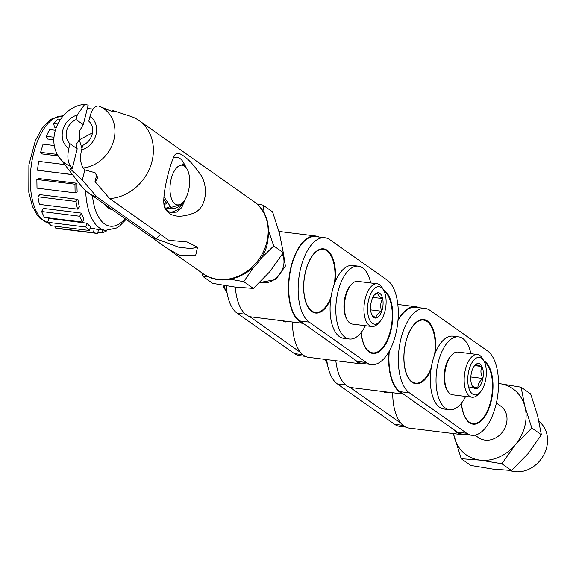<?xml version="1.0" encoding="UTF-8"?>
<svg xmlns="http://www.w3.org/2000/svg" width="576" height="576" viewBox="0 0 576 576"><rect width="100%" height="100%" fill="white"/><g stroke="black" fill="none" stroke-linecap="round" stroke-linejoin="round"><path stroke-width="0.86" d="M403.409 394.063L351.684 387.648A44.114 21.182 -82.9 0 1 349.862 387.252A44.114 21.182 -82.9 0 1 335.837 360.72M425.146 308.441A43.531 20.902 97.1 0 0 399.881 343.67A43.531 20.902 97.1 0 0 409.442 392.839L466.733 433.26A43.531 20.902 97.1 0 0 471.73 435.254A43.531 20.902 97.1 0 0 496.994 400.025A43.531 20.902 97.1 0 0 487.433 350.856L430.135 310.442A43.531 20.902 97.1 0 0 425.146 308.441L415.728 307.274A43.531 20.902 97.1 0 0 397.951 320.681M389.282 351.144A43.531 20.902 97.1 0 0 400.018 391.673L403.114 393.854A44.114 21.182 -82.9 0 1 388.944 351.734M398.016 319.86A44.114 21.182 -82.9 0 1 415.8 306.691A44.114 21.182 -82.9 0 1 419.148 307.699M224.1 285.466A27.058 12.996 97.1 0 0 226.562 292.212A27.058 12.996 97.1 0 0 227.117 293.126M226.562 292.212L224.179 287.95A22.356 10.735 -82.9 0 1 222.984 285.278M331.049 296.964A31.766 15.257 -82.9 0 1 315.454 312.43A31.766 15.257 -82.9 0 1 305.669 271.253A31.766 15.257 -82.9 0 1 323.273 249.386A31.766 15.257 -82.9 0 1 334.303 284.249M347.198 319.91L346.529 318.715A20.21 9.706 -82.9 0 1 350.69 285.149L351.634 284.155A21.528 10.339 97.1 0 0 347.198 319.91A21.528 10.339 97.1 0 0 352.382 324.094L371.88 326.513A21.528 10.339 -82.9 0 1 364.27 303.876A21.528 10.339 -82.9 0 1 377.179 283.781A21.528 10.339 -82.9 0 1 382.363 287.964L383.702 290.354A18.893 9.072 97.1 0 0 371.563 292.27A18.893 9.072 97.1 0 0 368.51 316.908A18.893 9.072 97.1 0 0 379.807 321.732A18.893 9.072 97.1 0 0 386.021 304.56A18.893 9.072 97.1 0 0 383.702 290.354M377.179 283.781L357.682 281.362A21.528 10.339 97.1 0 0 351.634 284.155M379.807 321.732L377.928 323.719A21.528 10.339 -82.9 0 1 371.88 326.513M371.772 314.741L375.905 318.074C375.898 315.583 377.842 313.301 381.737 311.249C380.11 306.792 380.412 302.58 382.651 298.598A12.737 6.113 97.1 0 0 377.741 292.781A12.737 6.113 97.1 0 0 374.81 294.444A12.737 6.113 97.1 0 0 371.916 299.614A12.737 6.113 97.1 0 0 370.994 312.264A12.737 6.113 97.1 0 0 372.19 315.598A12.737 6.113 97.1 0 0 375.905 318.074A12.737 6.113 97.1 0 0 381.737 311.249A12.737 6.113 97.1 0 0 382.651 298.598C379.094 296.438 377.46 294.502 377.741 292.781L375.163 294.372M372.838 297.382L382.651 298.598M370.642 309.874L381.737 311.249M370.699 282.974A36.706 17.626 97.1 0 0 358.402 266.162L352.67 265.45A36.706 17.626 97.1 0 0 335.052 282.29A36.706 17.626 97.1 0 0 330.732 299.102A36.706 17.626 97.1 0 0 343.634 338.299L349.366 339.012A36.706 17.626 97.1 0 0 357.091 336.586A36.706 17.626 97.1 0 0 365.4 325.706M358.402 266.162A36.706 17.626 97.1 0 0 340.783 283.003A36.706 17.626 97.1 0 0 349.366 339.012M384.142 291.218A31.766 15.257 -82.9 0 1 391.198 327.067A31.766 15.257 -82.9 0 1 372.744 352.85A31.766 15.257 -82.9 0 1 361.238 332.446M361.145 332.561A32.35 15.538 97.1 0 0 372.881 353.462A32.35 15.538 97.1 0 0 391.853 326.182A32.35 15.538 97.1 0 0 383.573 290.124M335.052 282.29A32.35 15.538 97.1 0 0 323.546 248.825A32.35 15.538 97.1 0 0 305.626 271.094A32.35 15.538 97.1 0 0 315.583 313.042A32.35 15.538 97.1 0 0 330.732 299.102M387.209 280.152L329.918 239.731A43.531 20.902 97.1 0 0 324.922 237.737A43.531 20.902 97.1 0 0 299.657 272.966A43.531 20.902 97.1 0 0 309.218 322.135L366.509 362.556A43.531 20.902 97.1 0 0 371.506 364.55A43.531 20.902 97.1 0 0 396.77 329.321A43.531 20.902 97.1 0 0 387.209 280.152M366.509 362.556L357.091 361.382A43.531 20.902 97.1 0 0 362.081 363.384L371.506 364.55M324.922 237.737L315.504 236.57A43.531 20.902 97.1 0 0 290.239 271.8A43.531 20.902 97.1 0 0 299.794 320.962L357.091 361.382M283.075 320.861L283.867 321.422A11.765 5.652 97.1 0 0 285.214 321.962A11.765 5.652 97.1 0 0 287.381 321.394M226.231 285.811A43.531 20.902 97.1 0 0 237.125 313.193L294.415 353.614A43.531 20.902 97.1 0 0 299.412 355.608L305.41 356.35M303.185 323.359L251.46 316.937A44.114 21.182 -82.9 0 1 249.638 316.541L300.744 352.598A44.114 21.182 -82.9 0 1 292.471 322.027M365.501 363.809A44.114 21.182 -82.9 0 1 362.009 363.967A44.114 21.182 -82.9 0 1 353.995 359.201M362.009 363.967L308.758 357.358A44.114 21.182 -82.9 0 1 300.744 352.598M160.409 234.396L156.082 238.73L151.783 237.514L88.157 192.629A44.114 37.483 125.2 0 1 81.187 185.918L60.106 158.494A33.509 28.469 125.2 0 0 70.596 166.378L72.295 168.358L70.063 168.732L82.318 180.036L96.898 196.97A44.114 37.483 125.2 0 1 88.157 192.629M151.963 237.593L166.5 247.896L179.676 255.377L195.66 255.456L197.525 247.19L187.157 241.985L168.782 240.3L109.591 198.547L95.018 181.613L98.006 178.214L95.083 172.721L84.996 169.934L83.29 167.954C80.41 163.728 79.834 157.73 81.569 149.962L82.728 145.339A14.702 12.492 125.2 0 0 92.218 134.057A14.702 12.492 125.2 0 0 88.798 121.169L89.957 116.546C92.059 109.044 95.018 105.538 98.842 106.042L110.592 110.88L114.696 111.773L112.867 110.549L112.601 111.622M156.082 238.73L96.898 196.97M166.932 248.198L202.946 273.607A44.114 37.483 -54.8 0 0 211.687 277.956A44.114 37.483 -54.8 0 0 262.051 254.304A44.114 37.483 -54.8 0 0 253.814 201.514L139.018 120.528A44.114 37.483 125.2 0 1 150.307 166.716A44.114 37.483 125.2 0 1 109.591 198.547M112.867 110.549L130.284 116.179A44.114 37.483 125.2 0 1 130.363 116.208A44.114 37.483 125.2 0 1 139.018 120.528M198.756 172.202C193.37 164.57 188.323 159.163 183.607 155.981C179.669 153.058 176.839 152.604 175.097 154.62C171.158 159.185 159.192 202.169 165.658 209.484C170.647 216.734 179.539 218.11 192.348 213.602C207.295 209.189 209.412 184.435 198.756 172.202M165.053 208.246L170.086 212.566L176.753 212.069L181.685 207.641L184.349 201.398C180.554 206.114 176.486 208.591 172.123 208.822L164.902 207.857M187.085 169.056A20.002 9.605 97.1 0 0 182.542 165.211A20.002 9.605 97.1 0 0 169.97 189.281A20.002 9.605 97.1 0 0 182.966 202.27A20.002 9.605 97.1 0 0 189.619 182.902A20.002 9.605 97.1 0 0 187.085 169.056L182.297 163.886L185.306 165.866L183.456 162.554A27.173 13.054 97.1 0 0 180.13 158.594A27.173 13.054 97.1 0 0 173.945 157.594L173.03 158.09M173.851 208.152L172.123 208.822M96.89 174.168L95.018 181.613M84.888 169.812L82.318 180.036M196.97 246.434L196.999 247.025L191.405 248.666L178.61 247.154L155.405 238.579M165.636 208.31L169.798 206.798M70.027 143.77L77.198 148.824L76.104 144.677L79.286 139.824L79.546 130.982L83.275 124.654L88.178 105.12L84.73 104.328L77.263 114.977L76.104 119.592A14.702 12.492 125.2 0 0 66.614 130.882A14.702 12.492 125.2 0 0 70.027 143.77L68.868 148.385C67.133 156.154 67.709 162.151 70.596 166.378M83.275 124.654L76.104 119.592M92.47 132.847L79.286 139.824L81.972 148.342M77.198 148.824L72.295 168.358M93.182 109.008L87.322 108.54M105.358 204.761A32.702 15.703 97.1 0 0 112.19 209.585M185.306 165.866L185.854 167.033M163.937 196.668L170.942 207.468L180.821 204.552L182.966 202.27M72.547 174.679L37.433 170.208L38.65 161.352L64.793 164.592M56.153 127.375L54.418 127.159L53.719 123.588L57.852 119.016L60.394 119.333M58.356 155.952L42.307 153.958L40.601 152.33L43.07 144.151L54.41 145.555M77.011 183.269L38.916 178.546L36.864 179.482L74.959 184.205L77.011 183.269A54.115 25.985 -82.9 0 0 77.162 191.938L75.103 192.866L37.008 188.143L36.864 179.482M81.324 213.098L43.229 208.375L41.602 211.507L79.697 216.238L81.324 213.098A54.115 25.985 -82.9 0 0 84.024 218.93L82.397 222.07L44.302 217.346L41.602 211.507M126.086 219.384L119.592 225.994L116.532 228.002L105.559 230.335L96.955 229.27A54.115 25.985 -82.9 0 1 94.147 228.586L90.122 228.089M86.911 223.171L48.816 218.448L47.664 222.278L85.759 227.002L86.911 223.171A54.115 25.985 -82.9 0 0 90.562 226.649L89.402 230.479L51.307 225.749L47.664 222.278M77.911 199.346L39.816 194.623L37.879 196.762L75.974 201.492L77.911 199.346A54.115 25.985 -82.9 0 0 79.409 206.971L77.472 209.11L39.377 204.386L37.879 196.762M53.878 139.795L47.477 138.996L46.217 136.267L49.687 129.564L55.21 130.248M106.762 230.443L106.769 230.868L102.37 232.862L97.963 232.315M102.319 229.932L102.37 232.862M98.359 229.442L97.798 233.51L59.702 228.78L55.476 228.002L55.714 226.296M94.147 228.586L93.571 232.733L55.476 228.002M97.798 233.51L93.571 232.733M89.402 230.479L85.759 227.002M82.397 222.07L79.697 216.238M77.472 209.11L75.974 201.492M75.103 192.866L74.959 184.205M72.446 174.55L37.433 170.208M57.485 154.426L40.601 152.33M53.971 137.232L46.217 136.267M57.586 124.07L53.719 123.588M63.317 115.654L62.374 115.538L62.395 116.705M62.374 115.538L64.195 114.71M260.568 258.833L273.73 245.923L283.291 252.662L279.49 233.366L272.585 211.867L263.016 205.121L256.882 203.954M264.362 213.509L263.016 205.121M273.73 245.923L268.898 231.71M201.744 272.758L203.141 276.631L212.702 283.378L234.583 286.999L253.354 288.425L269.878 271.642L283.291 252.662M230.45 279.274L243.792 281.678L253.354 288.425M203.141 276.631L208.656 276.862M243.792 281.678L253.685 267.091M259.891 282.362A19.296 16.394 -54.8 0 0 262.001 282.773A19.296 16.394 -54.8 0 0 275.645 278.568A19.296 16.394 -54.8 0 0 282.334 254.232M249.638 316.541A44.114 21.182 -82.9 0 1 235.361 287.093M302.89 323.15A44.114 21.182 -82.9 0 1 289.382 275.234A44.114 21.182 -82.9 0 1 315.576 235.98A44.114 21.182 -82.9 0 1 318.924 236.988M259.682 282.564L275.731 279.533L285.379 266.112L283.205 252.036M465.725 434.513A44.114 21.182 -82.9 0 1 462.233 434.671L408.982 428.069A44.114 21.182 -82.9 0 1 400.968 423.302L349.862 387.252M400.968 423.302A44.114 21.182 -82.9 0 1 392.695 392.731M387.605 392.105A11.765 5.652 -82.9 0 1 385.438 392.666A11.765 5.652 -82.9 0 1 384.091 392.126L383.299 391.565M496.382 403.02L500.724 406.087A19.296 16.394 125.2 0 1 502.999 431.302A19.296 16.394 125.2 0 1 478.483 437.616L474.97 435.139M521.1 387.194L524.894 406.498A40.442 34.358 -54.8 0 0 499.219 383.573L521.1 387.194L530.662 393.941L537.574 415.44L541.368 434.736L527.962 453.715L511.43 470.498L492.667 469.073L470.786 465.451L461.225 458.705L453.398 433.577M453.557 433.598A40.442 34.358 -54.8 0 0 454.313 437.213A40.442 34.358 -54.8 0 0 479.988 460.13A40.442 34.358 -54.8 0 0 515.282 444.773A40.442 34.358 125.2 0 0 524.894 406.498L531.806 427.99L515.282 444.773L501.869 463.752L479.988 460.13L461.225 458.705M541.368 434.736L531.806 427.99M511.43 470.498L501.869 463.752M499.219 383.573A40.442 34.358 -54.8 0 0 498.506 383.494M509.666 470.441A28.822 24.487 -54.8 0 0 514.692 471.672A28.822 24.487 -54.8 0 0 544.349 453.78A28.822 24.487 -54.8 0 0 539.035 421.488M403.114 393.854L457.315 432.094A43.531 20.902 97.1 0 0 462.305 434.088L471.73 435.254M470.923 353.686A36.706 17.626 97.1 0 0 458.626 336.866L452.894 336.154A36.706 17.626 97.1 0 0 435.276 352.994A32.35 15.538 97.1 0 0 423.77 319.536A32.35 15.538 97.1 0 0 404.374 349.726A32.35 15.538 97.1 0 0 415.807 383.746A32.35 15.538 97.1 0 0 430.956 369.806A36.706 17.626 97.1 0 0 443.851 409.003L449.59 409.716A36.706 17.626 97.1 0 0 449.676 409.73A36.706 17.626 97.1 0 0 465.624 396.41M461.369 403.265A32.35 15.538 97.1 0 0 473.105 424.166A32.35 15.538 97.1 0 0 492.077 396.886A32.35 15.538 97.1 0 0 483.797 360.835M435.276 352.994A36.706 17.626 97.1 0 0 430.956 369.806M458.626 336.866A36.706 17.626 97.1 0 0 441.007 353.707A36.706 17.626 97.1 0 0 449.59 409.716M447.422 390.614L446.753 389.419A20.21 9.706 -82.9 0 1 450.914 355.853L451.858 354.859A21.528 10.339 97.1 0 0 447.422 390.614A21.528 10.339 97.1 0 0 452.606 394.798L472.104 397.217A21.528 10.339 -82.9 0 1 464.494 374.58A21.528 10.339 -82.9 0 1 477.403 354.485A21.528 10.339 -82.9 0 1 482.587 358.668L483.926 361.058A18.893 9.072 97.1 0 0 471.787 362.981A18.893 9.072 97.1 0 0 468.727 387.612A18.893 9.072 97.1 0 0 480.031 392.436A18.893 9.072 97.1 0 0 486.252 369.9A18.893 9.072 97.1 0 0 483.926 361.058M472.126 385.747C472.118 386.28 474.062 387.058 477.95 388.08C477.648 384.66 479.282 381.456 482.875 378.468C480.636 374.249 480.334 370.267 481.968 366.523C478.109 365.515 476.165 364.738 476.143 364.19A12.737 6.113 97.1 0 0 475.034 365.148A12.737 6.113 97.1 0 0 471.226 373.802A12.737 6.113 97.1 0 0 472.126 385.747A12.737 6.113 97.1 0 0 472.414 386.302A12.737 6.113 97.1 0 0 477.95 388.08A12.737 6.113 97.1 0 0 482.875 378.468A12.737 6.113 97.1 0 0 481.968 366.523A12.737 6.113 97.1 0 0 476.143 364.19M468.547 386.914L477.95 388.08M470.83 376.978L482.875 378.468M474.624 365.616L481.968 366.523M480.031 392.436L478.152 394.43A21.528 10.339 -82.9 0 1 472.104 397.217M477.403 354.485L457.906 352.066A21.528 10.339 97.1 0 0 451.858 354.859M462.233 434.671A44.114 21.182 -82.9 0 1 454.219 429.912M484.366 361.922A31.766 15.257 -82.9 0 1 490.572 401.695A31.766 15.257 -82.9 0 1 472.968 423.554A31.766 15.257 -82.9 0 1 461.462 403.15M405.634 427.061L399.629 426.312A43.531 20.902 -82.9 0 1 394.639 424.318L337.349 383.897A43.531 20.902 -82.9 0 1 326.729 359.59M431.273 367.668A31.766 15.257 -82.9 0 1 415.678 383.134A31.766 15.257 -82.9 0 1 404.446 349.733A31.766 15.257 -82.9 0 1 423.497 320.09A31.766 15.257 -82.9 0 1 434.527 354.953M325.238 359.402A27.058 12.996 97.1 0 0 326.786 362.923A27.058 12.996 97.1 0 0 327.341 363.83M309.218 322.135L299.794 320.962M302.81 354.65L294.415 353.614M245.513 314.23L237.125 313.193M184.349 201.398L178.02 209.65L170.446 212.695M77.263 114.977A19.102 16.229 -54.8 0 0 62.791 130.406A19.102 16.229 -54.8 0 0 68.868 148.385M81.569 149.962A19.102 16.229 -54.8 0 0 96.041 134.532A19.102 16.229 -54.8 0 0 89.957 116.546M98.842 106.042A33.509 28.469 125.2 0 1 113.882 139.831A33.509 28.469 125.2 0 1 83.29 167.954M92.448 195.653A49.414 23.731 97.1 0 0 125.1 218.686M182.297 163.886L184.183 165.326M166.565 203.206L163.778 199.26M166.831 203.623L164.03 204.451M62.381 115.978A54.115 25.985 97.1 0 0 31.327 165.06A54.115 25.985 97.1 0 0 48.586 223.15M105.559 230.335A54.115 25.985 -82.9 0 1 85.651 190.663M466.733 433.26L457.315 432.094M409.442 392.839L400.018 391.673M394.639 424.318L403.034 425.362M337.349 383.897L345.737 384.941M415.8 306.691L397.829 304.459M323.273 249.386L320.551 249.048M315.454 312.43L312.732 312.091M372.744 352.85L370.022 352.512M128.506 115.61L130.363 116.208M84.73 104.335C60.192 106.207 44.453 139.572 60.106 158.494M253.814 201.514C266.803 210.614 271.166 225.281 266.904 245.506C259.553 273.434 224.006 289.714 202.946 273.607M48.622 223.186L40.212 218.549L37.757 215.885L32.458 206.482L28.8 192.226L28.894 164.83L35.345 140.63L42.185 128.182L49.471 120.47L52.546 118.44L62.381 115.963M163.915 203.587L166.061 202.687M315.576 235.98L278.978 231.444M472.968 423.554L470.246 423.216M423.497 320.09L420.775 319.752M415.678 383.134L412.956 382.802M324.792 359.352L326.786 362.923"/></g></svg>
